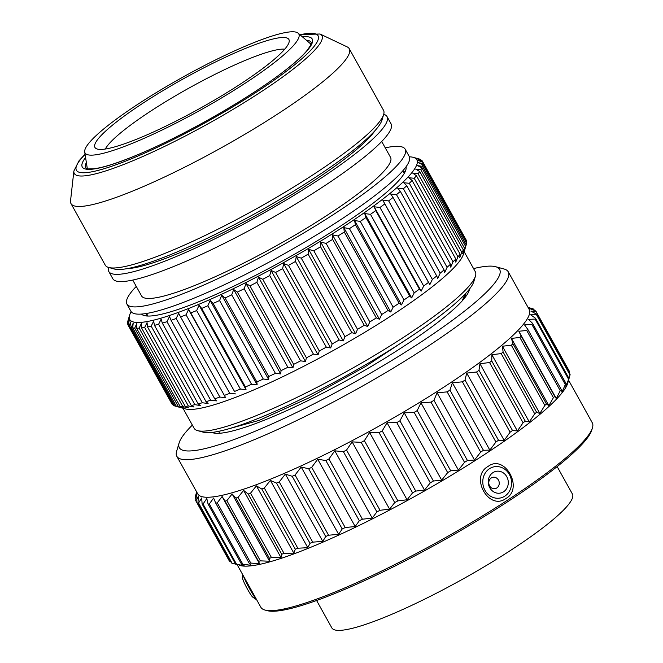 <?xml version="1.0" encoding="UTF-8"?>
<svg xmlns="http://www.w3.org/2000/svg" width="663" height="663" viewBox="0 0 663 663"><rect width="100%" height="100%" fill="white"/><g stroke="black" fill="none" stroke-linecap="round" stroke-linejoin="round"><path stroke-width="0.99" d="M462.103 300.969L465.252 293.933M465.501 293.676L463.578 299.286M416.248 332.975L365.661 366.39L309.049 397.808L259.25 420.35L227.558 429.135M219.337 433.279L218.947 431.265M475.479 276.015L473.83 281.56A156.717 23.934 150.9 0 1 265.896 415.253A156.717 23.934 -29.1 0 1 203.243 432.168L197.657 430.643A160.91 24.581 -29.1 0 0 261.993 413.281A160.91 24.581 150.9 0 0 475.479 276.015A160.91 24.581 150.9 0 0 475.321 271.755L464.166 251.716M182.963 408.226L194.118 428.265A160.91 24.581 -29.1 0 0 197.657 430.643M179.151 407.19L185.574 408.938A160.91 24.581 -29.1 0 0 249.91 391.568A160.91 24.581 150.9 0 0 463.396 254.302L466.371 244.324A168.452 25.733 150.9 0 1 466.197 244.846L422.488 166.33L417.632 165.667L421.875 167.822A168.452 25.733 150.9 0 1 420.831 169.761L415.759 169.156L419.712 171.51A168.452 25.733 150.9 0 1 418.071 173.756L412.809 173.192L416.447 175.753A168.452 25.733 150.9 0 1 414.218 178.272L408.798 177.734L412.113 180.502A168.452 25.733 150.9 0 1 409.311 183.286L403.75 182.756L406.734 185.731A168.452 25.733 150.9 0 1 403.386 188.764L397.725 188.217L400.353 191.4A168.452 25.733 150.9 0 1 396.482 194.649L390.747 194.068L393.026 197.458A168.452 25.733 150.9 0 1 388.659 200.906L382.882 200.276L429.839 284.642L432.359 279.43L388.659 200.906M466.114 239.915L422.439 161.242L418.088 160.413L422.845 162.186A168.452 25.733 150.9 0 1 423.027 163.479L418.411 162.742L422.919 164.706A168.452 25.733 150.9 0 1 422.488 166.33M422.845 162.186L466.553 240.71A168.452 25.733 150.9 0 1 466.735 242.003L423.027 163.479M466.479 242.965L466.735 242.003M422.919 164.706L466.628 243.23A168.452 25.733 150.9 0 1 466.371 244.324M432.359 279.43A168.452 25.733 150.9 0 0 436.726 275.982L437.704 278.435L440.191 273.173A168.452 25.733 150.9 0 0 444.061 269.916L444.682 272.584L447.086 267.28A168.452 25.733 150.9 0 0 450.434 264.255L450.716 267.123L453.02 261.81A168.452 25.733 150.9 0 0 455.812 259.026L455.754 262.1L457.926 256.796A168.452 25.733 150.9 0 0 460.155 254.269L459.766 257.559L461.771 252.271A168.452 25.733 150.9 0 0 463.412 250.034L462.716 253.531L464.539 248.285A168.452 25.733 150.9 0 0 465.575 246.346L464.589 250.034L466.197 244.846M131.175 311.676A164.267 25.086 -29.1 0 0 129.6 315.19L127.951 320.735A168.452 25.733 -29.1 0 0 127.694 321.828L128.953 317.942L127.586 323.047A168.452 25.733 -29.1 0 0 127.768 324.348L129.277 320.27L128.174 325.293A168.452 25.733 -29.1 0 0 128.962 326.246L130.702 321.994L129.882 326.909A168.452 25.733 -29.1 0 0 131.274 327.522L133.213 323.096L132.699 327.887A168.452 25.733 -29.1 0 0 134.68 328.144L136.793 323.569L136.595 328.218A168.452 25.733 -29.1 0 0 139.164 328.127L141.418 323.411L141.55 327.912A168.452 25.733 -29.1 0 0 144.675 327.464L147.045 322.616L147.526 326.95A168.452 25.733 -29.1 0 0 151.189 326.163L153.642 321.199L154.471 325.359A168.452 25.733 -29.1 0 0 158.639 324.232L161.142 319.16L162.336 323.138A168.452 25.733 -29.1 0 0 166.977 321.679L169.513 316.524L171.062 320.32A168.452 25.733 -29.1 0 0 176.143 318.53L178.662 313.309L180.576 316.906A168.452 25.733 -29.1 0 0 186.063 314.809L188.541 309.546L234.528 391.452A168.452 25.733 -29.1 0 0 240.371 389.065L196.662 310.549L199.074 305.245L246.031 389.612L245.409 386.952A168.452 25.733 150.9 0 0 251.567 384.291L257.128 384.822L256.846 381.954A168.452 25.733 150.9 0 0 263.277 379.037L268.706 379.576L268.764 376.493A168.452 25.733 150.9 0 0 275.41 373.352L280.681 373.915L281.062 370.625A168.452 25.733 150.9 0 0 287.883 367.269L292.955 367.874L293.651 364.377A168.452 25.733 150.9 0 0 300.588 360.846L305.444 361.501L306.43 357.813A168.452 25.733 150.9 0 0 313.425 354.117L318.049 354.854L319.309 350.967A168.452 25.733 150.9 0 0 326.312 347.147L330.671 347.976L332.18 343.906A168.452 25.733 150.9 0 0 339.149 339.986L343.219 340.923L344.951 336.671A168.452 25.733 150.9 0 0 351.821 332.685L355.592 333.746L357.531 329.32A168.452 25.733 150.9 0 0 364.252 325.301L367.7 326.494L369.813 321.92A168.452 25.733 150.9 0 0 376.335 317.892L379.451 319.234L381.706 314.519A168.452 25.733 150.9 0 0 387.988 310.508L390.756 312.016L393.126 307.168A168.452 25.733 150.9 0 0 399.109 303.215L401.529 304.897L403.982 299.925A168.452 25.733 150.9 0 0 409.618 296.054L411.682 297.927L414.193 292.855A168.452 25.733 150.9 0 0 419.447 289.101L421.146 291.156L423.674 286.002A168.452 25.733 150.9 0 0 428.505 282.388L429.839 284.642M409.402 156.824A164.267 25.086 150.9 0 1 413.215 157.33A164.267 25.086 150.9 0 1 358.7 216.594A164.267 25.086 150.9 0 1 199.049 304.234A164.267 25.086 -29.1 0 1 129.6 315.19M199.074 305.245L201.701 308.428A168.452 25.733 150.9 0 0 207.859 305.767L210.163 300.455L213.146 303.43A168.452 25.733 150.9 0 0 219.569 300.521L221.74 295.209L225.064 297.977A168.452 25.733 150.9 0 0 231.71 294.828L233.716 289.54L237.362 292.101A168.452 25.733 150.9 0 0 244.175 288.753L245.998 283.507L249.943 285.861A168.452 25.733 150.9 0 0 256.879 282.322L258.487 277.134L262.73 279.289A168.452 25.733 150.9 0 0 269.725 275.601L271.092 270.487L275.601 272.443A168.452 25.733 150.9 0 0 282.612 268.631L283.714 263.609L288.48 265.382A168.452 25.733 150.9 0 0 295.441 261.462L296.262 256.556L301.251 258.147A168.452 25.733 150.9 0 0 308.121 254.161L308.635 249.379L313.823 250.805A168.452 25.733 150.9 0 0 320.552 246.777L320.743 242.128L326.105 243.396A168.452 25.733 150.9 0 0 332.635 239.368L332.494 234.868L338.006 235.995A168.452 25.733 150.9 0 0 344.279 231.984L343.799 227.649L349.426 228.644A168.452 25.733 150.9 0 0 355.401 224.691L354.572 220.53L360.274 221.409A168.452 25.733 150.9 0 0 365.918 217.539L364.725 213.561L370.484 214.331A168.452 25.733 150.9 0 0 375.739 210.577L374.189 206.79L379.974 207.486A168.452 25.733 150.9 0 0 384.797 203.873L382.882 200.276M413.215 157.33L419.339 159.012A168.452 25.733 150.9 0 1 420.732 159.626L416.662 158.689L421.651 160.289A168.452 25.733 150.9 0 1 422.439 161.242M420.98 160.065L420.732 159.626M465.575 246.346L421.875 167.822M464.539 248.285L420.831 169.761M463.412 250.034L419.712 171.51M461.771 252.271L418.071 173.756M460.155 254.269L416.447 175.753M457.926 256.796L414.218 178.272M455.812 259.026L412.113 180.502M453.02 261.81L409.311 183.286M450.434 264.255L406.734 185.731M447.086 267.28L403.386 188.764M444.061 269.916L400.353 191.4M440.191 273.173L396.482 194.649M436.726 275.982L393.026 197.458M428.505 282.388L384.797 203.873M423.674 286.002L379.974 207.486M374.189 206.79L421.146 291.156M419.447 289.101L375.739 210.577M414.193 292.855L370.484 214.331M364.725 213.561L411.682 297.927M409.618 296.054L365.918 217.539M403.982 299.925L360.274 221.409M354.572 220.53L401.529 304.897M399.109 303.215L355.401 224.691M393.126 307.168L349.426 228.644M343.799 227.649L390.756 312.016M387.988 310.508L344.279 231.984M381.706 314.519L338.006 235.995M332.494 234.868L379.451 319.234M376.335 317.892L332.635 239.368M369.813 321.92L326.105 243.396M320.743 242.128L367.7 326.494M364.252 325.301L320.552 246.777M357.531 329.32L313.823 250.805M308.635 249.379L355.592 333.746M351.821 332.685L308.121 254.161M344.951 336.671L301.251 258.147M296.262 256.556L343.219 340.923M339.149 339.986L295.441 261.462M332.18 343.906L288.48 265.382M283.714 263.609L330.671 347.976M326.312 347.147L282.612 268.631M319.309 350.967L275.601 272.443M271.092 270.487L318.049 354.854M313.425 354.117L269.725 275.601M306.43 357.813L262.73 279.289M258.487 277.134L305.444 361.501M300.588 360.846L256.879 282.322M293.651 364.377L249.943 285.861M245.998 283.507L292.955 367.874M287.883 367.269L244.175 288.753M281.062 370.625L237.362 292.101M233.716 289.54L280.681 373.915M275.41 373.352L231.71 294.828M268.764 376.493L225.064 297.977M221.74 295.209L268.706 379.576M263.277 379.037L219.569 300.521M256.846 381.954L213.146 303.43M210.163 300.455L257.128 384.822M251.567 384.291L207.859 305.767M245.409 386.952L201.701 308.428M240.371 389.065L246.031 389.612M188.541 309.546L190.82 312.936A168.452 25.733 -29.1 0 0 196.662 310.549M131.274 327.522L174.982 406.038A168.452 25.733 -29.1 0 1 173.582 405.424L129.882 326.909M174.982 406.038L180.17 407.463L176.399 406.402L132.699 327.887M176.399 406.402A168.452 25.733 -29.1 0 0 178.388 406.668L134.68 328.144M178.388 406.668L183.75 407.936L180.303 406.742L136.595 328.218M180.303 406.742A168.452 25.733 -29.1 0 0 182.864 406.651L139.164 328.127M182.864 406.651L188.375 407.778L185.259 406.427L141.55 327.912M185.259 406.427A168.452 25.733 -29.1 0 0 188.383 405.988L144.675 327.464M188.383 405.988L194.002 406.983L191.226 405.474L147.526 326.95M191.226 405.474A168.452 25.733 -29.1 0 0 194.889 404.687L151.189 326.163M194.889 404.687L200.599 405.565L198.171 403.883L154.471 325.359M198.171 403.883A168.452 25.733 -29.1 0 0 202.339 402.748L158.639 324.232M202.339 402.748L208.107 403.527L206.044 401.662L162.336 323.138M206.044 401.662A168.452 25.733 -29.1 0 0 210.685 400.203L166.977 321.679M210.685 400.203L216.469 400.9L214.762 398.836L171.062 320.32M214.762 398.836A168.452 25.733 -29.1 0 0 219.851 397.054L176.143 318.53M219.851 397.054L225.627 397.684L180.576 316.906M224.285 395.43A168.452 25.733 -29.1 0 0 229.771 393.333L186.063 314.809M229.771 393.333L235.506 393.913M234.528 391.452L190.82 312.936M128.174 325.293L171.874 403.808A168.452 25.733 -29.1 0 0 172.67 404.77L173.341 404.985M128.208 325.135L127.768 324.348M172.67 404.77L128.962 326.246M406.013 166.827A151.504 23.139 150.9 0 1 406.146 168.062A151.504 23.139 150.9 0 1 338.428 227.492A151.504 23.139 150.9 0 1 204.817 299.22A151.504 23.139 -29.1 0 1 142.446 314.842A151.504 23.139 -29.1 0 1 141.468 314.071M404.894 172.239A147.924 22.592 -29.1 0 0 402.996 171.104M146.689 313.765A147.924 22.592 -29.1 0 0 146.656 315.978M405.176 149.183L409.204 156.418A159.236 24.324 150.9 0 1 343.898 217.555A159.236 24.324 150.9 0 1 198.096 296.469A159.236 24.324 -29.1 0 1 130.934 311.303L126.906 304.06A159.236 24.324 -29.1 0 0 194.068 289.234A159.236 24.324 150.9 0 0 339.87 210.32A159.236 24.324 150.9 0 0 405.176 149.183A159.236 24.324 150.9 0 0 385.253 147.841M136.271 286.416A159.236 24.324 -29.1 0 0 126.906 304.06M381.714 141.492L390.532 157.33A142.47 21.763 150.9 0 1 332.097 212.036A142.47 21.763 150.9 0 1 201.643 282.645A142.47 21.763 -29.1 0 1 141.55 295.913L132.741 280.076M387.051 116.613L391.079 123.848A159.236 24.324 150.9 0 1 325.765 184.994A159.236 24.324 150.9 0 1 179.971 263.899A159.236 24.324 -29.1 0 1 112.809 278.733L108.782 271.499A159.236 24.324 -29.1 0 0 175.944 256.664A159.236 24.324 150.9 0 0 321.737 177.75A159.236 24.324 150.9 0 0 387.051 116.613A159.236 24.324 150.9 0 0 383.711 114.301M108.583 267.438A159.236 24.324 -29.1 0 0 108.782 271.499M383.662 114.459L382.012 120.011A155.043 23.677 150.9 0 1 176.308 252.271A155.043 23.677 -29.1 0 1 114.318 269.004L108.74 267.487A159.236 24.324 -29.1 0 0 172.405 250.299A159.236 24.324 150.9 0 0 383.662 114.459A159.236 24.324 150.9 0 0 383.504 110.249L349.268 48.73A159.236 24.324 150.9 0 1 283.963 109.876A159.236 24.324 150.9 0 1 138.161 188.789A159.236 24.324 -29.1 0 1 70.999 203.616A159.236 24.324 -29.1 0 1 70.535 200.864L73.875 171.029A141.708 21.647 150.9 0 0 134.05 160.28A141.708 21.647 150.9 0 0 269.418 86.281A141.708 21.647 150.9 0 0 320.055 34.004L347.172 46.891A159.236 24.324 150.9 0 1 349.268 48.73M70.999 203.616L105.235 265.134A159.236 24.324 -29.1 0 0 108.74 267.487M298.118 33.15A122.315 18.68 150.9 0 0 247.208 45.366A122.315 18.68 -29.1 0 0 137.805 104.282A122.315 18.68 -29.1 0 0 84.707 151.935A122.315 18.68 -29.1 0 0 136.644 141.559A122.315 18.68 150.9 0 0 251.178 79.245A122.315 18.68 150.9 0 0 298.118 33.15L311.046 44.247M242.086 49.824A110.986 16.948 150.9 0 1 289.25 41.023A110.986 16.948 150.9 0 1 239.641 84.557A110.986 16.948 150.9 0 1 141.766 137.1A110.986 16.948 -29.1 0 1 96.069 148.545A110.986 16.948 -29.1 0 1 136.835 107.257A110.986 16.948 -29.1 0 1 242.086 49.824M105.359 149.018A105.177 16.061 -29.1 0 1 244.299 60.789A105.177 16.061 150.9 0 1 284.759 49.161M468.716 290.013A148.297 22.65 150.9 0 1 469.255 290.154M212.956 432.806A148.297 22.65 150.9 0 1 213.121 432.276M469.479 289.06A148.297 22.65 150.9 0 1 272.435 416.87A148.297 22.65 -29.1 0 1 211.911 432.417M192.353 425.099A183.286 27.995 -29.1 0 0 179.143 442.843A183.286 27.995 -29.1 0 0 256.622 430.627A183.286 27.995 150.9 0 0 434.762 332.834A183.286 27.995 150.9 0 0 495.601 266.7L504.087 269.012A189.659 28.965 150.9 0 1 508.256 271.813A189.659 28.965 150.9 0 1 430.461 344.636A189.659 28.965 150.9 0 1 256.805 438.633A189.659 28.965 -29.1 0 1 176.814 456.285L197.723 493.852A189.659 28.965 -29.1 0 0 277.706 476.191A189.659 28.965 150.9 0 0 451.362 382.203A189.659 28.965 150.9 0 0 529.157 309.372L508.256 271.813M473.556 268.581A183.286 27.995 150.9 0 1 495.601 266.7M179.143 442.843L176.631 451.271A189.659 28.965 -29.1 0 0 176.814 456.285M528.063 307.408L533.151 308.9A194.682 29.736 150.9 0 1 533.756 309.19L529.414 308.486L535.795 310.988A194.682 29.736 150.9 0 1 535.969 311.27A194.682 29.736 150.9 0 1 536.069 311.461L530.93 311.129L536.574 314.113A194.682 29.736 150.9 0 1 536.516 314.768L530.615 314.776L535.489 318.24A194.682 29.736 150.9 0 1 535.099 319.077L528.477 319.375L532.538 323.337A194.682 29.736 150.9 0 1 531.817 324.331L524.532 324.895L527.765 329.329A194.682 29.736 150.9 0 1 526.729 330.489L518.831 331.251L521.209 336.166A194.682 29.736 150.9 0 1 519.867 337.467L511.43 338.395L512.963 343.766A194.682 29.736 150.9 0 1 511.322 345.191L502.405 346.243L503.101 352.053A194.682 29.736 150.9 0 1 501.187 353.586L491.871 354.705L491.731 360.929A194.682 29.736 150.9 0 1 489.567 362.553L479.937 363.689L478.993 370.294A194.682 29.736 150.9 0 1 476.589 372.001L466.727 373.095L465.003 380.048A194.682 29.736 150.9 0 1 462.401 381.813L452.39 382.824L449.937 390.093A194.682 29.736 150.9 0 1 447.152 391.891L437.083 392.769L433.942 400.303A194.682 29.736 150.9 0 1 431.016 402.126L420.972 402.814L417.201 410.579A194.682 29.736 150.9 0 1 414.168 412.403L404.239 412.858L399.905 420.806A194.682 29.736 150.9 0 1 396.781 422.613L387.068 422.795L382.228 430.875A194.682 29.736 150.9 0 1 379.062 432.632L369.639 432.5L364.377 440.663A194.682 29.736 150.9 0 1 361.202 442.362L352.144 441.881L346.542 450.069A194.682 29.736 150.9 0 1 343.384 451.694L334.782 450.823L328.914 458.995A194.682 29.736 150.9 0 1 325.823 460.528L317.734 459.244L311.693 467.34A194.682 29.736 150.9 0 1 308.693 468.758L301.201 467.034L295.068 475.015A194.682 29.736 150.9 0 1 292.192 476.299L285.347 474.12L279.214 481.935A194.682 29.736 150.9 0 1 277.847 482.507A194.682 29.736 -29.1 0 1 276.496 483.078L270.355 480.418L264.313 488.018A194.682 29.736 -29.1 0 1 261.777 489.004L256.39 485.863L250.523 493.206A194.682 29.736 -29.1 0 1 248.202 494.026L243.603 490.396L238 497.432A194.682 29.736 -29.1 0 1 235.912 498.079L232.133 493.96L226.87 500.656A194.682 29.736 -29.1 0 1 225.055 501.12L222.105 496.521L217.273 502.844A194.682 29.736 -29.1 0 1 215.732 503.126L213.627 498.054L209.293 503.971A194.682 29.736 -29.1 0 1 208.058 504.062L206.806 498.543L203.035 504.029A194.682 29.736 -29.1 0 1 202.107 503.921L201.693 497.979L198.56 503.01A194.682 29.736 -29.1 0 1 197.955 502.711L198.37 496.363L195.917 500.921A194.682 29.736 -29.1 0 1 195.742 500.64A194.682 29.736 -29.1 0 1 195.643 500.441L196.853 493.72L195.137 497.797A194.682 29.736 -29.1 0 1 195.195 497.134L196.638 491.888M195.137 497.797L195.867 499.106M195.742 500.64L229.257 560.848A194.682 29.736 -29.1 0 0 229.431 561.13L195.917 500.921M230.782 561.677L229.431 561.13M197.955 502.711L231.47 562.928A194.682 29.736 -29.1 0 0 232.075 563.219L198.56 503.01M239.136 565.249L240.238 565.547A189.659 28.965 -29.1 0 0 316.052 545.085A189.659 28.965 150.9 0 0 567.694 383.289L568.995 378.449A194.682 29.736 150.9 0 1 568.614 379.286L565.92 386.653L566.053 383.546A194.682 29.736 150.9 0 1 565.332 384.548L561.975 392.164L561.279 389.546A194.682 29.736 150.9 0 1 560.243 390.698L556.274 398.529L554.724 396.383A194.682 29.736 150.9 0 1 553.381 397.676L548.873 405.673L546.478 403.982A194.682 29.736 150.9 0 1 544.837 405.408L539.848 413.513L536.616 412.262A194.682 29.736 150.9 0 1 534.701 413.795L529.314 421.975L525.245 421.138A194.682 29.736 150.9 0 1 523.082 422.77L517.38 430.958L512.499 430.502A194.682 29.736 150.9 0 1 510.104 432.21L504.17 440.365L498.518 440.257A194.682 29.736 150.9 0 1 495.916 442.022L489.833 450.094L483.443 450.301A194.682 29.736 150.9 0 1 480.667 452.108L474.526 460.039L467.456 460.52A194.682 29.736 150.9 0 1 464.531 462.343L458.415 470.092L450.716 470.796A194.682 29.736 150.9 0 1 447.682 472.62L441.682 480.136L433.411 481.023A194.682 29.736 150.9 0 1 430.295 482.821L424.511 490.065L415.742 491.084A194.682 29.736 150.9 0 1 412.577 492.841L407.082 499.769L397.891 500.872A194.682 29.736 150.9 0 1 394.717 502.579L389.587 509.151L380.048 510.286A194.682 29.736 150.9 0 1 376.899 511.911L372.225 518.093L362.429 519.212A194.682 29.736 150.9 0 1 359.329 520.737L355.177 526.513L345.208 527.557A194.682 29.736 150.9 0 1 342.207 528.966L338.644 534.303L328.583 535.232A194.682 29.736 150.9 0 1 325.699 536.516L322.79 541.389L312.729 542.143A194.682 29.736 150.9 0 1 311.361 542.724A194.682 29.736 -29.1 0 1 310.011 543.287L307.798 547.688L297.828 548.226A194.682 29.736 -29.1 0 1 295.292 549.221L293.833 553.133L284.037 553.414A194.682 29.736 -29.1 0 1 281.717 554.235L281.046 557.666L271.507 557.641A194.682 29.736 -29.1 0 1 269.427 558.287L269.576 561.23L260.385 560.865A194.682 29.736 -29.1 0 1 258.562 561.337L259.548 563.799L250.78 563.061A194.682 29.736 -29.1 0 1 249.247 563.335L251.07 565.332L242.807 564.188A194.682 29.736 -29.1 0 1 241.572 564.271L244.249 565.812L236.55 564.238A194.682 29.736 -29.1 0 1 235.622 564.138L232.075 563.219M202.107 503.921L235.622 564.138M203.035 504.029L236.55 564.238M208.058 504.062L241.572 564.271M209.293 503.971L242.807 564.188M215.732 503.126L249.247 563.335M217.273 502.844L250.78 563.061M222.105 496.521L259.548 563.799M225.055 501.12L258.562 561.337M226.87 500.656L260.385 560.865M232.133 493.96L269.576 561.23M235.912 498.079L269.427 558.287M238 497.432L271.507 557.641M243.603 490.396L281.046 557.666M248.202 494.026L281.717 554.235M250.523 493.206L284.037 553.414M256.39 485.863L293.833 553.133M261.777 489.004L295.292 549.221M264.313 488.018L297.828 548.226M270.355 480.418L307.798 547.688M276.496 483.078L310.011 543.287M279.214 481.935L312.729 542.143M420.972 402.814L458.415 470.092M431.016 402.126L464.531 462.343M535.969 311.27L569.484 371.479A194.682 29.736 150.9 0 1 569.583 371.678L569.36 373.012M536.574 314.113L570.089 374.322A194.682 29.736 150.9 0 1 570.031 374.985L568.058 382.045M433.942 400.303L467.456 460.52M437.083 392.769L474.526 460.039M447.152 391.891L480.667 452.108M449.937 390.093L483.443 450.301M452.39 382.824L489.833 450.094M462.401 381.813L495.916 442.022M465.003 380.048L498.518 440.257M466.727 373.095L504.17 440.365M476.589 372.001L510.104 432.21M478.993 370.294L512.499 430.502M479.937 363.689L517.38 430.958M489.567 362.553L523.082 422.77M491.731 360.929L525.245 421.138M491.871 354.705L529.314 421.975M501.187 353.586L534.701 413.795M503.101 352.053L536.616 412.262M502.405 346.243L539.848 413.513M511.322 345.191L544.837 405.408M512.963 343.766L546.478 403.982M511.43 338.395L548.873 405.673M519.867 337.467L553.381 397.676M521.209 336.166L554.724 396.383M518.831 331.251L556.274 398.529M526.729 330.489L560.243 390.698M527.765 329.329L561.279 389.546M531.817 324.331L565.332 384.548M532.538 323.337L566.053 383.546M535.099 319.077L568.614 379.286M535.489 318.24L568.995 378.449M536.516 314.768L570.031 374.985M536.069 311.461L569.583 371.678M533.756 309.19L534.453 310.441M237.163 564.702L260.841 607.25A189.659 28.965 -29.1 0 0 265.009 610.051A189.659 28.965 -29.1 0 0 340.823 589.589A189.659 28.965 150.9 0 0 592.465 427.801A189.659 28.965 150.9 0 0 592.274 422.779L568.597 380.231M488.159 466.387C504.651 453.641 524.01 488.432 506.01 498.452C488.747 511.339 469.379 476.548 488.159 466.387M592.465 427.801L591.802 430.014A187.977 28.716 150.9 0 1 342.39 590.377A187.977 28.716 -29.1 0 1 267.247 610.664L265.009 610.051M557.152 466.603L572.418 494.026A137.655 21.025 150.9 0 1 462.36 579.338A137.655 21.025 150.9 0 1 331.856 627.919L316.599 600.496M496.653 466.545A15.912 14.354 -100.3 0 1 511.563 482.407A15.912 14.354 -100.3 0 1 497.689 498.269A15.912 14.354 79.7 0 1 482.78 482.399A15.912 14.354 79.7 0 1 496.653 466.545M497.896 471.153A11.089 10.003 79.7 0 0 488.233 482.208A11.089 10.003 79.7 0 0 498.617 493.255A11.089 10.003 -100.3 0 0 508.289 482.208A11.089 10.003 -100.3 0 0 497.896 471.153M493.836 477.211A5.785 5.213 -100.3 0 1 499.256 482.971A5.785 5.213 -100.3 0 1 494.208 488.739A5.785 5.213 79.7 0 1 488.788 482.971A5.785 5.213 79.7 0 1 493.836 477.211M243.28 575.699A15.912 1.616 -118.2 0 0 249.777 589.075A15.912 1.616 -118.2 0 0 256.564 599.592A15.912 1.616 61.8 0 0 256.606 599.634M256.714 599.841L252.769 597.139A11.089 1.127 61.8 0 1 252.346 596.75A11.089 1.127 -118.2 0 1 246.371 587.111A11.089 1.127 -118.2 0 1 242.484 577.962L242.434 574.183M285.347 474.12L322.79 541.389M292.192 476.299L325.699 536.516M295.068 475.015L328.583 535.232M301.201 467.034L338.644 534.303M308.693 468.758L342.207 528.966M311.693 467.34L345.208 527.557M317.734 459.244L355.177 526.513M325.823 460.528L359.329 520.737M328.914 458.995L362.429 519.212M334.782 450.823L372.225 518.093M343.384 451.694L376.899 511.911M346.542 450.069L380.048 510.286M352.144 441.881L389.587 509.151M361.202 442.362L394.717 502.579M364.377 440.663L397.891 500.872M369.639 432.5L407.082 499.769M379.062 432.632L412.577 492.841M382.228 430.875L415.742 491.084M387.068 422.795L424.511 490.065M396.781 422.613L430.295 482.821M399.905 420.806L433.411 481.023M404.239 412.858L441.682 480.136M414.168 412.403L447.682 472.62M417.201 410.579L450.716 470.796M374.943 130.719A147.924 22.592 150.9 0 1 181.057 252.213A147.924 22.592 -29.1 0 1 127.147 268.639M300.007 34.766A138.277 21.117 150.9 0 1 283.756 73.203A138.277 21.117 150.9 0 1 134.746 157.388A138.277 21.117 150.9 0 1 85.088 154.388M302.403 36.83A131.581 20.097 150.9 0 1 273.91 78.773A131.581 20.097 150.9 0 1 137.771 154.752A131.581 20.097 150.9 0 1 85.577 157.512M306.289 40.161A129.061 19.716 150.9 0 1 311.229 42.415L310.607 45.299L307.425 50.048C303.72 54.623 297.72 60.258 289.424 66.963C256.349 94.071 186.419 134.564 138.003 154.603C118.379 162.8 103.726 167.515 94.03 168.758L88.386 168.941L85.684 167.954A129.061 19.716 150.9 0 1 86.364 162.568M310.267 43.576A129.061 19.716 150.9 0 1 311.154 43.907M86.986 168.684A129.061 19.716 150.9 0 1 87.168 167.747M464.68 297.952L465.318 295.11M147.965 316.044L146.523 313.458M404.264 173.391L402.831 170.805M299.809 34.6L320.055 34.004M85.046 154.131L79.013 160.811L73.875 171.029M84.707 151.935L87.334 168.767"/></g></svg>
